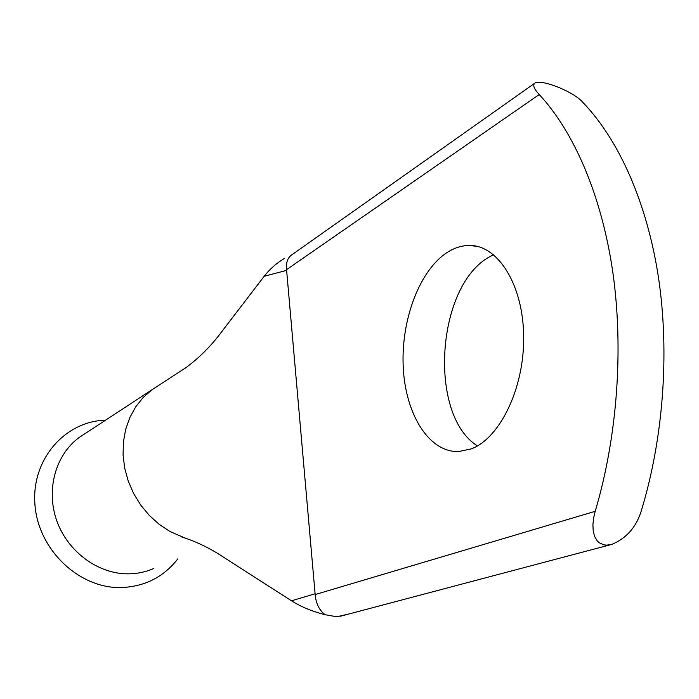 <?xml version="1.0" encoding="UTF-8"?>
<svg xmlns="http://www.w3.org/2000/svg" width="699" height="699" viewBox="0 0 699 699"><rect width="100%" height="100%" fill="white"/><g stroke="black" fill="none" stroke-linecap="round" stroke-linejoin="round"><path stroke-width="1.05" d="M471.301 448.88C499.977 438.203 524.442 388.006 523.673 336.359C523.167 284.65 497.906 245.061 469.518 245.471C462.354 245.471 455.355 247.516 448.513 251.614C420.055 268.827 401.016 319.251 403.201 366.363C405.158 413.511 428.531 452.323 458.483 451.589L471.301 448.88M477.434 445.91C427.666 414.935 436.316 284.519 490.331 256.419L493.599 254.707M153.876 568.453C145.934 571.939 137.52 573.73 128.616 573.844C98.507 574.255 67.917 552.053 56.846 520.956C45.671 489.894 55.562 454.682 79.319 437.373L85.007 433.642M177.843 558.833C163.645 577.059 144.737 586.636 121.128 587.571C79.258 588.672 38.235 549.877 34.95 504.783C31.106 459.697 64.911 421.121 105.575 420.169M185.366 538.186L169.971 531.511L159.11 524.285L149.263 515.39L140.682 505.036L133.614 493.494L128.24 481.078L124.693 468.112L123.076 454.944L123.408 441.917L125.671 429.361L129.796 417.609L135.641 406.94L143.05 397.626L151.814 389.867L158.918 385.298M606.723 545.15L611.878 544.372C626.121 538.422 635.81 527.631 640.939 511.983C663.272 439.47 669.808 353.467 658.51 277.713C646.977 202.028 618.589 139.52 582.94 102.5C574.176 91.604 539.541 78.122 534.525 83.382C532.708 85.549 534.272 89.262 539.217 94.522C574.001 131.919 601.699 195.414 612.857 272.505C623.796 349.657 617.226 437.391 595.199 511.31L593.573 518.204L592.901 524.862L593.224 531.03L594.639 536.517L597.313 541L599.174 542.747L603.919 544.87L606.723 545.15M325.157 614.744C311.964 611.345 300.753 606.697 291.527 600.808L315.1 593.766L315.153 594.561C315.974 603.604 319.312 610.332 325.157 614.744L336.752 616.745L347.892 614.255L340.465 616.221L611.878 544.381M292.007 254.698L290.976 255.423C287.403 258.403 285.926 263.156 286.546 269.674L286.625 270.373L264.196 276.254L216.62 338.368M315.1 593.766L286.625 270.373M215.974 552.341L291.527 600.808M264.196 276.254C269.604 269.264 276.315 263.331 284.327 258.464M315.153 594.561L595.199 511.31M539.217 94.522L286.546 269.674M477.181 246.38L469.518 245.471M151.814 389.867L79.319 437.373M534.525 83.382L290.976 255.423M223.06 556.885C209.953 548.173 196.113 541.507 181.548 536.884L181.548 536.884M220.543 333.248C210.6 346.477 199.023 357.975 185.803 367.761L157.782 385.944"/></g></svg>
